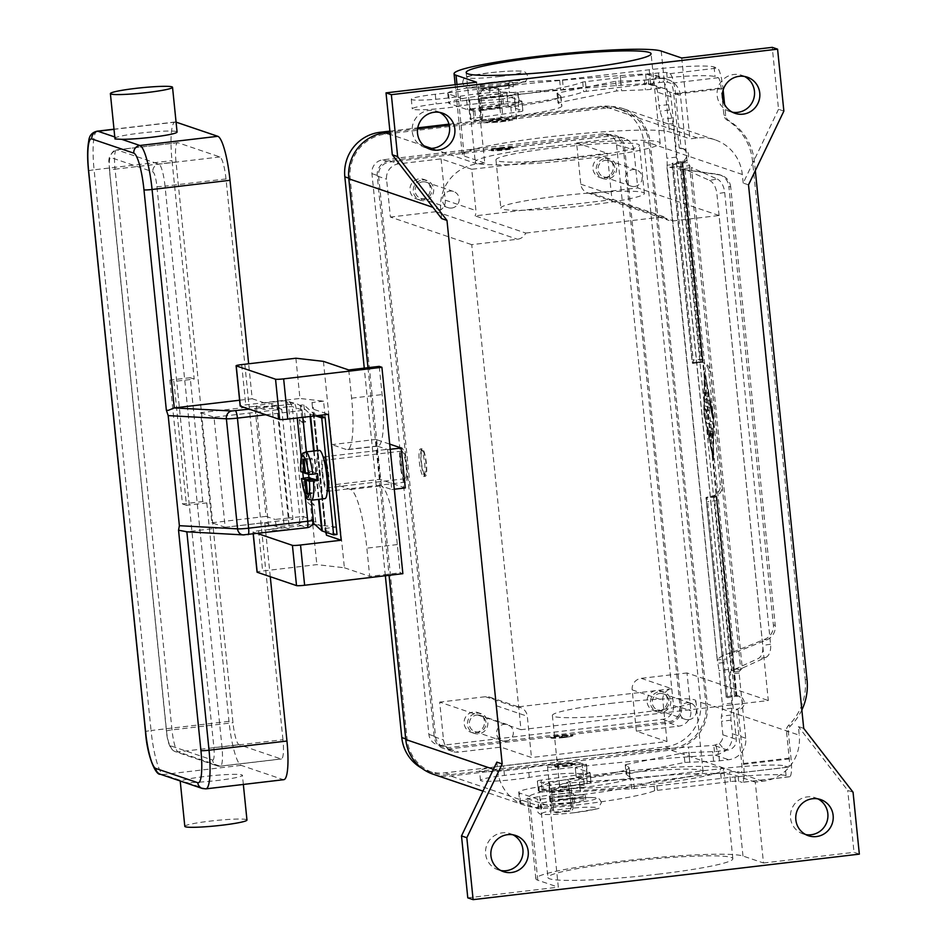 <?xml version="1.0" encoding="UTF-8"?>
<svg xmlns="http://www.w3.org/2000/svg" width="947" height="947" viewBox="0 0 947 947"><rect width="100%" height="100%" fill="white"/><g stroke="black" fill="none" stroke-linecap="round" stroke-linejoin="round"><path stroke-width="0.71" stroke-dasharray="4.74 3.55" d="M322.134 472.967A17.354 3.184 83.3 0 1 323.436 456.868A17.354 3.184 83.3 0 1 328.798 475.228A17.354 3.184 83.3 0 1 327.496 491.339A17.354 3.184 83.3 0 1 322.134 472.967M406.713 466.042A17.354 3.184 -96.7 0 0 401.35 447.682A17.354 3.184 -96.7 0 0 400.048 463.781A17.354 3.184 -96.7 0 0 405.423 482.153A17.354 3.184 -96.7 0 0 406.713 466.042M400.723 464.006A13.885 2.557 -96.7 0 0 405.008 478.709A13.885 2.557 -96.7 0 0 406.05 465.817A13.885 2.557 -96.7 0 0 401.765 451.127A13.885 2.557 -96.7 0 0 400.723 464.006M328.124 475.003A13.885 2.557 83.3 0 1 327.082 487.883A13.885 2.557 83.3 0 1 322.797 473.192A13.885 2.557 83.3 0 1 323.838 460.313A13.885 2.557 83.3 0 1 328.124 475.003M276.796 405.233A13.885 1.196 174.2 0 1 256.377 406.251A13.885 1.196 174.2 0 1 263.574 404.464A13.885 1.196 174.2 0 1 271.706 403.505L276.796 405.233L289.38 529.077L284.289 527.349A13.885 1.196 -5.8 0 0 276.157 528.308A13.885 1.196 -5.8 0 0 268.96 530.095A13.885 1.196 -5.8 0 0 289.38 529.077M265.823 414.762L296.541 411.14A6.937 1.278 -96.7 0 0 295.665 406.145A6.937 1.278 -96.7 0 0 294.517 403.813A6.937 6.795 -71.3 0 1 301.986 409.897L292.256 406.594L288.622 406.713L287.379 402.108L285.367 400.711L289.948 402.013L292.256 406.594L303.431 516.671L313.173 519.974A6.937 6.795 -71.3 0 1 307.088 527.657L297.95 524.555L299.548 521.915L299.797 516.802L303.431 516.671L302.117 521.833L297.95 524.555L277.128 526.781L275.979 524.449L275.092 519.441L288.965 517.962L292.954 519.311L281.768 409.234L214.01 417.213L225.197 527.301L211.868 522.78L200.681 412.691L254.897 406.299L266.071 516.387L275.092 519.441M185.896 531.764L244.302 534.842L307.088 527.657M281.768 409.234L277.791 407.873L263.905 409.364L264.438 402.925L285.592 400.664L297.441 404.12A6.937 6.937 0 0 1 302.117 409.992A6.937 0.592 -5.8 0 0 301.986 409.897L313.173 519.974M264.438 402.925L285.367 400.711L294.517 403.813L249.262 409.14M114.989 138.972L116.15 137.433A31.239 2.675 174.2 0 1 140.002 133.136A31.239 2.675 174.2 0 1 177.077 132.012M184.807 826.34A31.239 2.675 174.2 0 1 209.891 821.144A31.239 2.675 174.2 0 1 246.966 820.031M182.724 781.831L186.985 782.589A31.239 2.675 -5.8 0 0 217.337 780.494A31.239 2.675 -5.8 0 0 242.42 775.309A31.239 2.675 -5.8 0 0 205.345 776.433A31.239 2.675 -5.8 0 0 181.493 780.73L180.202 780.979M186.464 505.307L182.463 503.958L169.88 380.114L173.881 381.463L186.464 505.307L206.789 502.916L202.788 501.555L182.463 503.958M202.788 501.555L190.217 377.711L169.88 380.114M190.217 377.711L194.206 379.072L173.881 381.463M206.789 502.916L228.985 721.354A41.644 7.659 -96.7 0 0 241.165 765.354L283.153 779.594A41.644 7.659 -96.7 0 0 283.84 779.677M176.071 122.139L175.822 122.056A41.644 7.659 -96.7 0 0 175.148 121.985A41.644 7.659 -96.7 0 0 172.023 160.623L194.206 379.072M282.964 739.678L226.002 178.947A20.822 3.824 -96.7 0 0 219.905 156.953L177.918 142.701A20.822 3.824 -96.7 0 0 177.586 142.666A20.822 3.824 -96.7 0 0 176.024 161.984L232.974 722.715A20.822 3.824 -96.7 0 0 239.07 744.709L281.058 758.961A20.822 3.824 -96.7 0 0 281.401 758.997A20.822 3.824 -96.7 0 0 282.964 739.678L221.977 746.863A6.937 0.592 174.2 0 1 216.792 747.29A6.937 0.592 174.2 0 1 213.868 747.207L156.918 186.476A13.885 2.557 -96.7 0 0 152.846 171.809L110.858 157.569A13.885 2.557 -96.7 0 0 109.592 170.424A6.937 0.592 174.2 0 1 109.461 170.33A6.937 0.592 174.2 0 1 110.633 169.868A6.937 0.592 174.2 0 1 115.037 169.17A20.822 3.824 83.3 0 1 116.599 149.851A20.822 3.824 83.3 0 1 116.943 149.886A6.937 6.795 108.7 0 0 110.858 157.569M239.591 400.226L252.198 398.746L248.647 363.79M270.274 576.699L264.769 522.59L187.198 531.729M211.868 522.78L266.071 516.387M225.197 527.301L292.954 519.311M200.681 412.691L214.01 417.213M263.905 409.364L254.897 406.299M288.965 517.962L277.791 407.873L288.622 406.713L299.797 516.802L288.965 517.962M277.128 526.781L264.769 522.59M252.198 398.746L264.544 402.937M271.706 403.505L284.289 527.349M421.379 461.734A12.145 2.237 -96.7 0 0 425.523 474.317A12.145 2.237 -96.7 0 0 426.043 463.308A12.145 2.237 -96.7 0 0 422.729 450.618A12.145 2.237 -96.7 0 0 421.379 461.734M419.355 461.816A13.885 2.557 -96.7 0 0 423.64 476.507A13.885 2.557 -96.7 0 0 424.09 476.211A13.885 2.557 -96.7 0 0 424.682 463.628A13.885 2.557 -96.7 0 0 420.894 449.127A13.885 2.557 -96.7 0 0 420.397 448.937A13.885 2.557 -96.7 0 0 419.355 461.816M319.234 450.37A24.291 4.463 -96.7 0 0 317.411 472.92A24.291 4.463 -96.7 0 0 324.916 498.631M308.639 474.364A24.291 4.463 83.3 0 1 308.604 473.95A24.291 4.463 83.3 0 1 308.296 470.529L300.838 471.713M426.375 463.426A13.885 2.557 -96.7 0 0 422.09 448.736A13.885 2.557 -96.7 0 0 421.048 461.615A13.885 2.557 -96.7 0 0 425.333 476.305A13.885 2.557 -96.7 0 0 426.375 463.426M390.235 449.316L387.702 449.624L377.036 446.001A55.53 10.204 -96.7 0 0 377.936 446.108A55.53 10.204 -96.7 0 0 382.931 432.436A55.53 10.204 -96.7 0 0 382.103 394.579L379.238 366.371M348.745 369.969L351.609 398.178A55.53 10.204 83.3 0 1 352.438 436.034A55.53 10.204 83.3 0 1 347.454 449.707A55.53 10.204 83.3 0 1 346.543 449.6L331.876 444.617L344.388 567.774L316.843 564.625L262.639 571.017A6.937 0.592 -5.8 0 0 257.063 572.166M405.304 487.93L379.972 479.336L335.936 484.521L350.591 489.504A55.53 10.204 83.3 0 1 359.777 508.184A55.53 10.204 83.3 0 1 366.844 548.159L369.709 576.368L400.202 572.781L402.866 573.681M387.702 449.624L391.75 489.528L381.085 485.906A55.53 10.204 83.3 0 1 390.259 504.585A55.53 10.204 83.3 0 1 397.338 544.572L400.202 572.781M558.754 196.053A72.114 6.179 174.2 0 1 644.351 193.46A72.114 6.179 174.2 0 1 586.442 205.452A72.114 6.179 174.2 0 1 500.845 208.044A72.114 6.179 174.2 0 1 558.754 196.053M553.853 147.886A72.114 6.179 174.2 0 1 639.45 145.305A72.114 6.179 174.2 0 1 581.553 157.285A72.114 6.179 174.2 0 1 495.956 159.877A72.114 6.179 174.2 0 1 553.853 147.886M549.864 146.536A92.936 7.967 174.2 0 1 660.166 143.198A92.936 7.967 174.2 0 1 585.554 158.646A92.936 7.967 174.2 0 1 475.24 161.984A92.936 7.967 174.2 0 1 549.864 146.536M617.456 773.983A72.114 6.179 174.2 0 1 703.053 771.391A72.114 6.179 174.2 0 1 645.156 783.382A72.114 6.179 174.2 0 1 559.559 785.963A72.114 6.179 174.2 0 1 617.456 773.983M610.294 703.455A72.114 6.179 174.2 0 1 695.891 700.875A72.114 6.179 174.2 0 1 637.994 712.854A72.114 6.179 174.2 0 1 552.385 715.447A72.114 6.179 174.2 0 1 610.294 703.455M658.236 874.176A92.936 7.967 -5.8 0 0 732.848 858.728A92.936 7.967 -5.8 0 0 622.534 862.066A92.936 7.967 -5.8 0 0 547.922 877.514A92.936 7.967 -5.8 0 0 658.236 874.176M613.455 772.622A92.936 7.967 174.2 0 1 723.768 769.284A92.936 7.967 174.2 0 1 649.145 784.732A92.936 7.967 174.2 0 1 538.843 788.07A92.936 7.967 174.2 0 1 613.455 772.622M659.55 691.641A10.417 10.192 -71.3 0 1 670.748 703.029A10.417 10.192 -71.3 0 1 657.254 711.824A10.417 10.192 -71.3 0 1 659.55 691.641M658.319 711.15A10.417 10.192 108.7 0 0 660.615 690.967A10.417 10.192 108.7 0 0 647.121 699.762A10.417 10.192 108.7 0 0 658.319 711.15M688.777 719.696A8.535 8.357 108.7 0 0 690.671 703.148A8.535 8.357 108.7 0 0 679.603 710.357A8.535 8.357 108.7 0 0 688.777 719.696M659.739 693.5A8.535 8.357 -71.3 0 1 668.925 702.84A8.535 8.357 -71.3 0 1 657.857 710.049A8.535 8.357 -71.3 0 1 659.739 693.5M422.433 179.989A10.417 10.192 -71.3 0 1 433.631 191.377A10.417 10.192 -71.3 0 1 420.137 200.172A10.417 10.192 -71.3 0 1 422.433 179.989M421.202 199.509A10.417 10.192 108.7 0 0 423.498 179.326A10.417 10.192 108.7 0 0 410.004 188.122A10.417 10.192 108.7 0 0 421.202 199.509M451.672 208.044A8.535 8.357 108.7 0 0 453.554 191.495A8.535 8.357 108.7 0 0 442.486 198.716A8.535 8.357 108.7 0 0 451.672 208.044M422.622 181.848A8.535 8.357 -71.3 0 1 431.808 191.187A8.535 8.357 -71.3 0 1 420.74 198.397A8.535 8.357 -71.3 0 1 422.622 181.848M605.393 158.433A10.417 10.192 -71.3 0 1 616.592 169.821A10.417 10.192 -71.3 0 1 603.097 178.616A10.417 10.192 -71.3 0 1 605.393 158.433M604.15 177.941A10.417 10.192 108.7 0 0 606.447 157.758A10.417 10.192 108.7 0 0 592.952 166.554A10.417 10.192 108.7 0 0 604.15 177.941M634.62 186.488A8.535 8.357 108.7 0 0 636.502 169.939A8.535 8.357 108.7 0 0 625.434 177.148A8.535 8.357 108.7 0 0 634.62 186.488M605.583 160.292A8.535 8.357 -71.3 0 1 614.757 169.631A8.535 8.357 -71.3 0 1 603.689 176.84A8.535 8.357 -71.3 0 1 605.583 160.292M476.601 713.198A10.417 10.192 -71.3 0 1 487.8 724.585A10.417 10.192 -71.3 0 1 474.305 733.38A10.417 10.192 -71.3 0 1 476.601 713.198M475.358 732.718A10.417 10.192 108.7 0 0 477.667 712.535A10.417 10.192 108.7 0 0 464.16 721.33A10.417 10.192 108.7 0 0 475.358 732.718M505.828 741.252A8.535 8.357 108.7 0 0 507.71 724.704A8.535 8.357 108.7 0 0 496.654 731.924A8.535 8.357 108.7 0 0 505.828 741.252M476.791 715.056A8.535 8.357 -71.3 0 1 485.977 724.396A8.535 8.357 -71.3 0 1 474.909 731.605A8.535 8.357 -71.3 0 1 476.791 715.056M497.376 120.423A10.417 0.888 174.2 0 1 509.735 120.044A10.417 0.888 174.2 0 1 501.377 121.784A10.417 0.888 174.2 0 1 489.019 122.151A10.417 0.888 174.2 0 1 497.376 120.423M497.317 119.807A10.417 0.888 174.2 0 1 509.664 119.429A10.417 0.888 174.2 0 1 501.306 121.157A10.417 0.888 174.2 0 1 488.948 121.536A10.417 0.888 174.2 0 1 497.317 119.807M500.182 148.016A10.417 0.888 174.2 0 1 512.54 147.637A10.417 0.888 174.2 0 1 504.171 149.366A10.417 0.888 174.2 0 1 491.813 149.744A10.417 0.888 174.2 0 1 500.182 148.016M504.171 149.295A10.417 0.888 -5.8 0 0 512.528 147.566A10.417 0.888 -5.8 0 0 500.17 147.945A10.417 0.888 -5.8 0 0 491.813 149.673A10.417 0.888 -5.8 0 0 504.171 149.295M492.724 87.29A17.354 1.492 174.2 0 1 513.321 86.662A17.354 1.492 174.2 0 1 499.389 89.551A17.354 1.492 174.2 0 1 479.111 90.415A17.354 1.492 174.2 0 1 478.791 90.178A17.354 1.492 174.2 0 1 492.724 87.29M492.298 83.158A17.354 1.492 174.2 0 1 512.895 82.543A17.354 1.492 174.2 0 1 498.962 85.419A17.354 1.492 174.2 0 1 478.377 86.047A17.354 1.492 174.2 0 1 492.298 83.158M495.979 119.346A17.354 1.492 174.2 0 1 516.577 118.73A17.354 1.492 174.2 0 1 502.644 121.607A17.354 1.492 174.2 0 1 482.047 122.234A17.354 1.492 174.2 0 1 495.979 119.346M500.359 99.186A17.354 1.492 -5.8 0 0 514.292 96.298A17.354 1.492 -5.8 0 0 493.695 96.925A17.354 1.492 -5.8 0 0 479.774 99.802A17.354 1.492 -5.8 0 0 480.093 100.051A17.354 1.492 -5.8 0 0 500.359 99.186M502.384 149.425L501.555 149.448L502.384 149.425M500.111 148.655A11.104 0.947 174.2 0 1 513.298 148.253A11.104 0.947 174.2 0 1 504.384 150.1A11.104 0.947 174.2 0 1 491.197 150.502A11.104 0.947 174.2 0 1 500.111 148.655M500.04 147.969A11.104 0.947 174.2 0 1 513.227 147.566A11.104 0.947 174.2 0 1 504.313 149.413A11.104 0.947 174.2 0 1 491.126 149.815A11.104 0.947 174.2 0 1 500.04 147.969M562.719 763.708A10.417 0.888 -5.8 0 0 554.362 765.448A10.417 0.888 -5.8 0 0 566.72 765.069A10.417 0.888 -5.8 0 0 575.078 763.341A10.417 0.888 -5.8 0 0 562.719 763.708M566.78 765.685A10.417 0.888 174.2 0 1 554.421 766.064A10.417 0.888 174.2 0 1 562.778 764.336A10.417 0.888 174.2 0 1 575.137 763.957A10.417 0.888 174.2 0 1 566.78 765.685M563.915 737.476A10.417 0.888 174.2 0 1 551.556 737.855A10.417 0.888 174.2 0 1 559.914 736.127A10.417 0.888 174.2 0 1 572.272 735.748A10.417 0.888 174.2 0 1 563.915 737.476M563.927 737.547A10.417 0.888 174.2 0 1 551.568 737.926A10.417 0.888 174.2 0 1 559.926 736.198A10.417 0.888 174.2 0 1 572.284 735.819A10.417 0.888 174.2 0 1 563.927 737.547M571.372 798.203A17.354 1.492 174.2 0 1 551.095 799.067A17.354 1.492 174.2 0 1 550.775 798.83A17.354 1.492 174.2 0 1 564.708 795.942A17.354 1.492 174.2 0 1 585.305 795.314A17.354 1.492 174.2 0 1 571.372 798.203M571.787 802.334A17.354 1.492 174.2 0 1 551.19 802.949A17.354 1.492 174.2 0 1 565.122 800.073A17.354 1.492 174.2 0 1 585.72 799.446A17.354 1.492 174.2 0 1 571.787 802.334M568.117 766.147A17.354 1.492 174.2 0 1 547.52 766.762A17.354 1.492 174.2 0 1 561.453 763.874A17.354 1.492 174.2 0 1 582.038 763.258A17.354 1.492 174.2 0 1 568.117 766.147M563.725 786.306A17.354 1.492 -5.8 0 0 549.793 789.194A17.354 1.492 -5.8 0 0 550.124 789.431A17.354 1.492 -5.8 0 0 570.39 788.567A17.354 1.492 -5.8 0 0 584.323 785.69A17.354 1.492 -5.8 0 0 563.725 786.306M561.713 736.068L562.53 736.044L561.713 736.068M563.974 736.837A11.104 0.947 174.2 0 1 550.799 737.24A11.104 0.947 174.2 0 1 559.713 735.393A11.104 0.947 174.2 0 1 572.888 734.99A11.104 0.947 174.2 0 1 563.974 736.837M564.045 737.524A11.104 0.947 174.2 0 1 550.87 737.926A11.104 0.947 174.2 0 1 559.784 736.079A11.104 0.947 174.2 0 1 572.959 735.677A11.104 0.947 174.2 0 1 564.045 737.524M512.978 834.804A19.082 18.691 108.7 0 0 485.645 849.814A19.082 18.691 108.7 0 0 500.856 870.542M817.9 798.866A19.082 18.691 108.7 0 0 790.556 813.887A19.082 18.691 108.7 0 0 805.767 834.603M744.52 76.458A19.082 18.691 108.7 0 0 717.175 91.468A19.082 18.691 108.7 0 0 732.386 112.196M439.597 112.397A19.082 18.691 108.7 0 0 412.265 127.407A19.082 18.691 108.7 0 0 427.476 148.134M573.255 793.408A12.145 1.042 -5.8 0 0 560.174 793.894A12.145 1.042 -5.8 0 0 549.307 796.036A12.145 1.042 -5.8 0 0 549.532 796.202A12.145 1.042 -5.8 0 0 562.613 795.729A12.145 1.042 -5.8 0 0 573.48 793.586A12.145 1.042 -5.8 0 0 573.255 793.408M550.515 805.838A12.145 1.042 174.2 0 1 550.29 805.672A12.145 1.042 174.2 0 1 561.145 803.529A12.145 1.042 174.2 0 1 574.225 803.044A12.145 1.042 174.2 0 1 574.45 803.21A12.145 1.042 174.2 0 1 563.595 805.364A12.145 1.042 174.2 0 1 550.515 805.838M479.513 106.822A12.145 1.042 -5.8 0 0 492.594 106.336A12.145 1.042 -5.8 0 0 503.449 104.194A12.145 1.042 -5.8 0 0 503.224 104.028A12.145 1.042 -5.8 0 0 490.144 104.501A12.145 1.042 -5.8 0 0 479.277 106.656A12.145 1.042 -5.8 0 0 479.513 106.822M502.241 94.392A12.145 1.042 174.2 0 1 502.478 94.558A12.145 1.042 174.2 0 1 491.611 96.712A12.145 1.042 174.2 0 1 478.531 97.186A12.145 1.042 174.2 0 1 478.306 97.02A12.145 1.042 174.2 0 1 489.161 94.878A12.145 1.042 174.2 0 1 502.241 94.392M337.002 534.475L325.673 530.64A32.967 2.829 174.2 0 1 325.176 530.379L315.742 521.773L314.002 504.573L310.557 504.94L312.309 522.14L313.031 522.803M315.742 521.773L312.309 522.14M315.564 415.828L310.403 414.076A36.436 3.125 174.2 0 1 309.858 413.792L300.424 405.174L303.869 404.807L313.291 413.413A32.967 2.829 -5.8 0 0 313.788 413.673L318.95 415.425M300.424 405.174L302.176 422.374L305.609 422.007L303.869 404.807M302.176 422.374L299.216 419.675L302.661 419.308L305.609 422.007M314.002 504.573L311.042 501.874L307.609 502.241L310.557 504.94M302.661 419.308L311.042 501.874M326.23 532.38L313.741 409.341L328.396 414.312M807.057 679.982L805.199 679.342L752.557 161.144A55.53 54.37 108.7 0 0 727.047 120.068A6.937 6.795 -71.3 0 1 723.863 114.93L721.129 87.976A9.719 1.787 83.3 0 0 718.288 77.713L715.056 76.624A55.53 4.759 -5.8 0 0 650.187 79.394L560.624 89.835A138.818 11.897 -5.8 0 0 509.439 92.759A48.593 4.167 -5.8 0 0 448.689 102.963A48.593 4.167 -5.8 0 0 449.6 103.637L467.593 109.745L470.552 109.686A104.111 8.925 -5.8 0 0 583.672 91.67L659.526 82.555A6.937 0.592 174.2 0 1 667.635 82.211L670.855 83.3A9.719 1.787 -96.7 0 1 673.696 93.575L679.224 148.04A6.937 6.795 -71.3 0 1 686.693 155.628A6.937 6.795 -71.3 0 1 680.621 161.795L680.372 161.83A10.417 0.888 174.2 0 0 672.015 163.559A10.417 0.888 174.2 0 0 672.204 163.701L673.317 164.08L693.24 360.168A3.468 0.639 83.3 0 1 692.979 363.388A3.468 0.639 83.3 0 1 692.92 363.376L692.47 363.222A10.417 0.888 -5.8 0 1 692.281 363.08L672.015 163.559M723.141 90.095L722.999 88.616A19.437 3.575 -96.7 0 0 717.305 68.077L714.085 66.988A55.53 4.759 -5.8 0 0 649.216 69.758L559.653 80.211A138.818 11.897 -5.8 0 0 508.456 83.123A48.593 4.167 -5.8 0 0 447.718 93.327A48.593 4.167 -5.8 0 0 448.618 94.013L466.622 100.122L469.57 100.062A104.111 8.925 -5.8 0 0 582.689 82.034L658.544 72.931A6.937 0.592 174.2 0 1 666.652 72.576L669.872 73.677A19.437 3.575 83.3 0 1 675.566 94.203L681.094 148.667L679.224 148.04M681.094 148.667A6.937 6.795 -71.3 0 1 688.564 156.255A6.937 6.795 -71.3 0 1 682.491 162.434L673.317 164.08M710.581 371.473L722.159 485.456L720.3 484.828L708.711 370.845A10.417 10.192 -71.3 0 0 701.893 362.18L703.763 362.819A10.417 10.192 -71.3 0 1 710.581 371.473L708.711 370.845M755.327 170.649L754.428 161.783A55.53 54.37 108.7 0 0 728.918 120.695A6.937 6.795 -71.3 0 1 725.733 115.558L724.597 104.43M682.811 162.967L702.721 359.043A3.468 0.639 83.3 0 1 702.461 362.275L700.685 361.849A10.417 10.192 -71.3 0 1 701.893 362.18M805.199 679.342A55.53 54.37 -71.3 0 1 788.543 725.402A6.937 6.795 108.7 0 0 786.46 731.155L789.194 758.109A9.719 1.787 83.3 0 1 788.472 767.117A9.719 1.787 83.3 0 1 788.306 767.106L785.087 766.005A55.53 4.759 -5.8 0 0 720.217 768.775L630.655 779.227A138.818 11.897 -5.8 0 0 579.457 782.139A48.593 4.167 -5.8 0 0 518.719 792.355A48.593 4.167 -5.8 0 0 519.631 793.03L537.624 799.138L540.583 799.079A104.111 8.925 -5.8 0 0 653.69 781.062L729.545 771.947A6.937 0.592 174.2 0 1 737.654 771.604L740.874 772.693A9.719 1.787 -96.7 0 0 741.039 772.716A9.719 1.787 -96.7 0 0 741.761 763.696L736.233 709.22A6.937 6.795 108.7 0 0 737.76 695.773A6.937 6.795 108.7 0 0 734.836 695.465L734.576 695.5A10.417 0.888 -5.8 0 0 726.219 697.229A10.417 0.888 -5.8 0 0 726.42 697.371L727.533 697.75L707.61 501.673A3.468 0.639 -96.7 0 0 706.592 498.004L706.142 497.85A10.417 0.888 174.2 0 1 705.953 497.708A10.417 0.888 174.2 0 1 708.593 496.832L714.263 495.47A10.417 10.192 108.7 0 0 720.3 484.828M680.372 161.83L700.685 361.849L694.92 362.204L702.556 362.488A10.417 10.192 -71.3 0 1 703.763 362.819M692.979 363.388L702.461 362.275A3.468 0.639 83.3 0 1 702.414 362.263L692.92 363.376M694.92 362.204A10.417 0.888 -5.8 0 0 692.281 363.08M681.674 162.576L701.952 362.097L681.698 162.588M734.576 695.5L714.263 495.47L716.121 496.098A10.417 10.192 108.7 0 0 722.159 485.456M518.719 792.355L519.702 801.979A48.593 4.167 -5.8 0 1 580.44 791.775A138.818 11.897 -5.8 0 1 631.625 788.863L721.2 778.41A55.53 4.759 -5.8 0 1 786.069 775.64L789.289 776.729A19.437 3.575 -96.7 0 0 789.609 776.777L742.176 782.364A19.437 3.575 83.3 0 0 743.632 764.324L738.104 709.859A6.937 6.795 108.7 0 0 739.631 696.4A6.937 6.795 108.7 0 0 736.695 696.104L727.533 697.75M801.849 709.99A55.53 54.37 -71.3 0 1 790.402 726.029A6.937 6.795 108.7 0 0 788.33 731.794L791.065 758.736A19.437 3.575 -96.7 0 1 789.609 776.777M738.104 709.859L736.233 709.22M519.702 801.979A48.593 4.167 -5.8 0 0 520.601 802.665L538.594 808.762L541.554 808.702A104.111 8.925 -5.8 0 0 654.673 790.686L730.528 781.583A6.937 0.592 174.2 0 1 738.636 781.228L741.856 782.329A19.437 3.575 83.3 0 0 742.176 782.364M737.015 696.637L717.104 500.549A3.468 0.639 -96.7 0 0 716.086 496.879L735.89 696.246M736.446 696.128L716.121 496.098L735.902 696.258M783.867 111.083L778.541 109.272L772.243 47.35M748.509 184.866L743.182 183.067L778.541 109.272M803.719 728.397L798.392 726.586L799.256 735.192L707.291 703.988L650.329 143.257A41.644 40.78 108.7 0 0 623.055 108.609A41.644 40.78 108.7 0 0 605.488 106.762L449.198 125.182M743.182 183.067L742.306 174.461A41.644 40.78 108.7 0 0 715.032 139.813A41.644 40.78 108.7 0 0 697.454 137.978L689.937 138.866L681.722 58.016M853.058 792.213L847.731 790.402L798.392 726.586M859.343 854.135L854.016 852.324L847.731 790.402M476.542 82.2L484.757 163.038L477.241 163.926A41.644 40.78 108.7 0 0 440.781 209.997L441.645 218.603M367.992 367.696L389.075 575.303M496.855 762.134L497.731 770.728A41.644 40.78 108.7 0 0 525.005 805.376A41.644 40.78 108.7 0 0 542.584 807.223L550.1 806.335L558.316 887.173L537.801 880.213A105.093 9.008 174.2 0 1 535.836 878.745A105.093 9.008 174.2 0 1 629.802 860.184A105.093 9.008 174.2 0 1 742.981 856.029L763.483 862.989L755.28 782.151L762.797 781.263A41.644 40.78 108.7 0 0 799.256 735.192M379.972 479.336L375.923 439.432L389.714 444.107M417.627 128.91L390.01 132.166M433.039 774.173A41.644 40.78 108.7 0 0 450.606 776.007L670.831 750.06A41.644 40.78 108.7 0 0 707.291 703.988M605.618 108.147L385.405 134.095A40.259 39.419 108.7 0 0 350.165 178.628L407.115 739.358A40.259 39.419 108.7 0 0 433.477 772.859A40.259 39.419 108.7 0 0 450.464 774.634L670.689 748.686A40.259 39.419 108.7 0 0 705.929 704.142L648.979 143.411A40.259 39.419 108.7 0 0 622.617 109.923A40.259 39.419 108.7 0 0 605.618 108.147L600.291 106.336A40.259 39.419 -71.3 0 1 617.278 108.112A40.259 39.419 -71.3 0 1 643.64 141.612L700.602 702.331A40.259 39.419 -71.3 0 1 665.35 746.875L445.137 772.823A40.259 39.419 -71.3 0 1 428.151 771.047A40.259 39.419 -71.3 0 1 421.841 768.254M484.757 163.038L464.243 156.077A105.093 9.008 174.2 0 1 462.278 154.61A105.093 9.008 174.2 0 1 556.244 136.048A105.093 9.008 174.2 0 1 669.422 131.905L689.937 138.866M525.739 233.057L663.977 216.768A10.417 10.192 108.7 0 0 673.305 220.888L719.045 215.502L768.313 700.543L520.992 729.699L471.724 244.646L517.464 239.26A10.417 10.192 108.7 0 0 525.739 233.057L475.086 215.869L613.325 199.58A10.417 10.192 -71.3 0 1 611.442 194.585L607.252 153.296L471.736 169.276L475.927 210.554A10.417 10.192 -71.3 0 1 475.086 215.869M471.736 169.276L441.077 158.871L398.723 163.855A13.885 13.589 108.7 0 0 386.565 179.22L390.413 217.052L471.724 244.646M377.237 176.047A13.885 13.589 -71.3 0 1 389.395 160.694L609.608 134.734A13.885 13.589 -71.3 0 1 624.558 146.903L681.52 707.634A13.885 13.589 -71.3 0 1 669.363 722.987L449.15 748.947A13.885 13.589 -71.3 0 1 434.2 736.778L377.237 176.047L386.565 179.22M520.992 729.699L439.68 702.106L443.527 739.95A13.885 13.589 108.7 0 0 458.478 752.107L500.833 747.112L531.48 757.517L667.008 741.548L636.348 731.143L678.691 726.16A13.885 13.589 108.7 0 0 690.848 710.795L687.001 672.962L768.313 700.543M389.904 131.124L417.805 127.845M448.961 124.175L600.291 106.336M385.346 575.74L364.264 368.134M603.085 133.858L382.872 159.806A12.489 12.24 108.7 0 0 371.934 173.632L428.884 734.363A12.489 12.24 108.7 0 0 442.344 745.301L662.557 719.353A12.489 12.24 108.7 0 0 673.495 705.527L616.544 144.796A12.489 12.24 108.7 0 0 603.085 133.858L609.75 136.119A12.489 12.24 -71.3 0 1 623.209 147.057L680.159 707.788A12.489 12.24 -71.3 0 1 669.221 721.614L449.008 747.562A12.489 12.24 -71.3 0 1 435.549 736.624L378.599 175.893A12.489 12.24 -71.3 0 1 389.537 162.067L609.75 136.119M719.045 215.502L637.733 187.908L633.886 150.064A13.885 13.589 108.7 0 0 618.947 137.907L576.593 142.902L580.783 184.18A10.417 10.192 108.7 0 0 591.993 193.295L637.733 187.908M500.833 747.112L496.63 705.835A10.417 10.192 108.7 0 0 485.42 696.72L439.68 702.106M667.008 741.548L662.805 700.271A10.417 10.192 -71.3 0 1 671.92 688.753L516.079 707.113A10.417 10.192 -71.3 0 1 527.29 716.24L531.48 757.517M441.077 158.871L445.268 200.148A10.417 10.192 -71.3 0 1 436.153 211.666L390.413 217.052M636.348 731.143L632.158 689.866A10.417 10.192 -71.3 0 1 641.273 678.348L687.001 672.962M576.593 142.902L607.252 153.296M663.977 216.768L613.325 199.58M763.483 862.989L854.016 852.324M467.782 897.839L558.316 887.173M755.28 782.151L734.765 775.191A105.093 9.008 -5.8 0 0 621.587 779.345A105.093 9.008 -5.8 0 0 527.621 797.895A105.093 9.008 -5.8 0 0 529.586 799.375L550.1 806.335M295.878 358.226L299.962 398.474L245.758 404.854A6.937 0.592 -5.8 0 0 240.183 406.014M315.043 524.638L336.363 527.077L323.578 401.173L299.962 398.474M323.424 361.375L331.876 444.617L375.923 439.432M312.747 524.378L316.843 564.625M344.388 567.774L369.709 576.368M391.75 489.528L394.295 489.232M257.537 533.516L253.098 532.013A6.937 0.592 174.2 0 1 252.967 531.918A6.937 0.592 174.2 0 1 258.543 530.77L312.297 524.425M323.578 401.173L311.965 402.534L313.741 409.341M325.732 532.202L311.965 402.534M324.75 528.45L336.363 527.077M313.007 479.348L314.345 492.511L315.682 492.961L314.286 479.206M317.529 473.666L313.587 472.328L312.19 458.561L310.853 458.111L312.25 471.866L308.296 470.529M307.55 493.92L315.682 492.961M307.491 493.316L314.345 492.511M302.72 459.07L310.853 458.111M305.396 472.683L312.25 471.866M304.058 459.52L312.19 458.561M305.455 473.287L313.587 472.328M299.216 419.675L307.609 502.241M730.693 186.985A13.885 13.589 -71.3 0 0 719.306 174.875L684.941 169.726L676.596 165.903L726.811 659.041L717.246 659.881L717.684 663.267A10.417 1.918 83.3 0 1 718.962 670.594L722.372 704.237A6.937 1.278 83.3 0 1 722.431 709.339L721.472 716.181A6.937 1.278 -96.7 0 0 721.531 721.294L722.904 734.825A9.719 9.517 -71.3 0 1 719.306 743.49L713.825 745.372L688.457 747.112A242.941 20.822 -5.8 0 0 557.676 759.387L503.473 765.78A29.842 2.557 -5.8 0 0 490.084 767.686A29.842 2.557 -5.8 0 0 479.513 770.74A29.842 2.557 -5.8 0 0 496.784 771.308A29.842 2.557 -5.8 0 0 528.319 767.757A31.239 2.675 174.2 0 1 574.853 763.72L586.43 764.276L575.326 767.662L589.993 772.645A6.937 0.592 174.2 0 1 590.111 772.74A6.937 0.592 174.2 0 1 586.252 773.663L541.211 780.127A6.937 0.592 -5.8 0 0 537.34 781.05A6.937 0.592 -5.8 0 0 537.47 781.157L541.459 782.506L548.68 781.855A10.417 1.918 83.3 0 1 551.734 792.852L553.427 809.626A3.468 3.397 108.7 0 0 557.167 812.668L570.047 811.153A3.468 3.397 108.7 0 0 573.077 807.306L571.384 790.544A10.417 1.918 -96.7 0 0 568.33 779.547L578.984 778.197A62.466 5.351 -5.8 0 0 629.139 767.816A62.466 5.351 -5.8 0 0 628.784 767.33L625.221 764.809L626.026 764.501L683.888 752.806L712.653 751.634A6.937 0.592 -5.8 0 0 718.465 751.184L727.734 750.095A9.719 9.517 108.7 0 0 736.233 739.347L729.699 672.63L731.273 670.725L734.47 669.422L742.27 668.144L739.193 671.518L739.11 673.092L745.727 738.222A19.437 19.035 -71.3 0 1 728.705 759.731L719.448 760.82A6.937 0.592 174.2 0 1 713.624 761.27L684.87 762.43L627.009 774.125L626.192 774.433L629.767 776.954A62.466 5.351 174.2 0 1 630.122 777.451A62.466 5.351 174.2 0 1 579.966 787.833L569.123 789.111L571.219 806.678A3.468 3.397 -71.3 0 1 568.176 810.514L555.309 812.041A3.468 3.397 -71.3 0 1 551.568 808.998L549.662 791.491L542.43 792.13L538.452 790.781A6.937 0.592 174.2 0 1 538.322 790.686A6.937 0.592 174.2 0 1 542.181 789.751L587.235 783.299A6.937 0.592 -5.8 0 0 591.094 782.364A6.937 0.592 -5.8 0 0 590.964 782.269L576.309 777.298L587.412 773.912L575.835 773.356A31.239 2.675 -5.8 0 0 529.302 777.392A29.842 2.557 174.2 0 1 497.767 780.944A29.842 2.557 174.2 0 1 480.484 780.364A29.842 2.557 174.2 0 1 491.055 777.309A29.842 2.557 174.2 0 1 504.443 775.404L558.659 769.023A242.941 20.822 174.2 0 1 689.428 756.748L714.796 755.008L718.335 754.428L725.189 751.042A19.437 19.035 108.7 0 0 732.398 733.7L731.025 720.17A6.937 1.278 83.3 0 1 730.966 715.068L731.924 708.226A6.937 1.278 -96.7 0 0 731.865 703.112L728.444 669.47A10.417 1.918 -96.7 0 0 727.166 662.154L726.811 659.041L734.032 653.016L766.549 639.971A13.885 13.589 108.7 0 0 775.238 625.494L730.693 186.985L728.835 186.358A13.885 13.589 108.7 0 0 717.435 174.248L677.934 168.72L683.083 169.087L732.173 652.376C723.828 654.933 718.856 657.431 717.246 659.881L666.925 166.885L677.934 168.72M501.271 117.7A10.417 1.918 -96.7 0 1 501.105 117.677L511.759 116.339A62.466 5.351 -5.8 0 0 561.914 105.957A62.466 5.351 -5.8 0 0 561.559 105.46L557.984 102.939L558.801 102.631L616.663 90.936L645.416 89.776A6.937 0.592 -5.8 0 0 651.24 89.314L660.497 88.225A9.719 9.517 108.7 0 1 670.961 96.736L677.578 161.878L680.088 166.779L731.273 670.725L740.767 669.6L689.57 165.654L691.417 167.441L683.604 168.72L680.088 166.779L689.57 165.654L687.072 160.753L680.455 95.623A19.437 19.035 -71.3 0 0 659.526 78.589L650.258 79.69A6.937 0.592 174.2 0 1 644.445 80.14L615.68 81.3L557.819 92.995L556.99 93.279L560.577 95.825A62.466 5.351 174.2 0 1 560.932 96.322A62.466 5.351 174.2 0 1 510.776 106.703L499.945 107.982L498.489 90.628A3.468 3.397 108.7 0 0 494.748 87.586L481.869 89.101A3.468 3.397 108.7 0 0 478.839 92.948L480.484 110.361L473.251 111L469.262 109.651A6.937 0.592 174.2 0 1 469.132 109.556A6.937 0.592 174.2 0 1 473.003 108.621L518.045 102.169A6.937 0.592 -5.8 0 0 521.904 101.234A6.937 0.592 -5.8 0 0 521.773 101.14L507.118 96.168L518.222 92.782L506.645 92.226A31.239 2.675 -5.8 0 0 460.112 96.263A29.842 2.557 174.2 0 1 428.577 99.814A29.842 2.557 174.2 0 1 411.294 99.234A29.842 2.557 174.2 0 1 421.877 96.18A29.842 2.557 174.2 0 1 435.265 94.274L489.469 87.893A242.941 20.822 174.2 0 1 620.249 75.618L645.617 73.878L646.162 79.264L646.588 83.502L621.22 85.254A242.941 20.822 -5.8 0 0 490.451 97.517L436.236 103.91A29.842 2.557 -5.8 0 0 422.847 105.815A29.842 2.557 -5.8 0 0 412.276 108.869A29.842 2.557 -5.8 0 0 429.559 109.438A29.842 2.557 -5.8 0 0 461.094 105.886A31.239 2.675 174.2 0 1 507.628 101.862L519.205 102.418L508.089 105.804L522.756 110.775A6.937 0.592 174.2 0 1 522.886 110.87A6.937 0.592 174.2 0 1 519.027 111.805L473.974 118.257A6.937 0.592 -5.8 0 0 470.114 119.192A6.937 0.592 -5.8 0 0 470.245 119.286L474.222 120.636L481.455 119.997A10.417 1.918 83.3 0 0 481.621 120.009A10.417 1.918 83.3 0 0 482.402 110.349L480.697 93.575A3.468 3.397 -71.3 0 1 483.739 89.74L496.607 88.225A3.468 3.397 -71.3 0 1 500.347 91.267L502.052 108.029A10.417 1.918 -96.7 0 1 501.271 117.7L481.621 120.009M710.806 431.098L712.203 431.572L712.736 438.39L712.428 428.328L707.788 426.754L709.67 437.348L708.747 430.4L710.143 430.873L711.209 437.869L710.806 431.098L711.09 437.881L710.037 430.885L708.64 430.412L709.149 436.401L707.681 426.777L712.322 428.34L712.629 438.402L712.097 431.583L710.7 431.11M708.368 396.769L708.096 393.313L705.077 392.283L705.444 395.728L708.451 396.746L705.337 395.739L704.959 392.307L707.989 393.325L708.332 396.757M704.296 413.934L704.71 374.231L713.517 417.071L713.103 456.785L704.177 413.957L704.604 374.243L713.411 417.082L712.984 456.797L704.177 413.957M713.446 460.23L713.908 417.201L704.367 370.786L703.905 413.803L713.34 460.242L703.799 413.827L704.248 370.798L713.789 417.213L713.34 460.242M712.546 417.568L712.949 418.527L712.949 416.053L709.563 400.451L705.006 398.912L705.373 402.345L709.717 403.824L712.44 417.58L709.611 403.836L705.266 402.368L704.888 398.924L709.457 400.463L712.842 416.064L712.842 418.55L712.44 417.58M707.101 414.893L706.19 419.876L706.699 423.06L712.854 425.144L712.499 421.711L707.385 419.971L708.238 415.283L706.332 409.649L709.907 410.856L709.528 407.411L704.923 405.861L707.101 414.893L704.959 408.926L704.817 405.872L709.421 407.423L709.8 410.868L706.225 409.66L708.131 415.295L707.267 419.983L712.393 421.723L712.771 425.167L706.592 423.072L706.083 419.9L706.995 414.904M656.602 75.843A19.437 19.035 108.7 0 1 667.126 91.101L668.499 104.632A6.937 1.278 -96.7 0 0 669.505 110.065L671.979 118.067A6.937 1.278 83.3 0 1 672.986 123.501L676.407 157.131A10.417 1.918 83.3 0 1 676.572 164.091L667.09 165.204L667.233 167.477L676.785 166.636L676.572 164.091L727.166 662.154L723.034 662.64L717.684 663.267L667.09 165.204A10.417 1.918 -96.7 0 0 666.913 158.256L663.504 124.613A6.937 1.278 -96.7 0 0 662.486 119.18L660.023 111.178A6.937 1.278 83.3 0 1 659.005 105.744L657.632 92.214A9.719 9.517 -71.3 0 0 652.376 84.591L656.602 75.843L649.204 73.878L645.617 73.878L659.526 78.589M556.99 93.279L557.984 102.939L556.99 93.279M660.497 88.225L646.588 83.502L652.376 84.591M507.118 96.168L508.089 105.804M480.295 110.302L481.265 119.926M499.945 107.982L500.916 117.617M709.492 180.368A13.885 8.061 80.7 0 1 716.879 193.768L762.761 645.475A13.885 8.061 -99.3 0 1 758.074 658.662L734.47 669.422L683.604 168.72L709.492 180.368L717.305 179.09L691.417 167.441L742.27 668.144L765.886 657.384L758.074 658.662M765.886 657.384A13.885 8.061 80.7 0 0 770.574 644.197L724.692 192.49A13.885 8.061 -99.3 0 0 717.305 179.09M775.238 625.494L773.379 624.866L728.835 186.358M684.941 169.726L734.032 653.016L732.173 652.376L764.679 639.343A13.885 13.589 -71.3 0 0 773.379 624.866M727.734 750.095L713.825 745.372L714.251 749.61L714.796 755.008L728.705 759.731M576.309 777.298L575.326 767.662M549.473 791.432L548.502 781.796M569.123 789.111L568.153 779.476M88.533 170.969A6.937 0.592 174.2 0 1 89.693 170.507A6.937 0.592 174.2 0 1 94.096 169.809L151.058 730.539A6.937 0.592 -5.8 0 0 146.655 731.238A6.937 0.592 -5.8 0 0 145.483 731.7M177.918 142.701L116.943 149.886L158.93 164.139A20.822 3.824 83.3 0 1 165.027 186.133A6.937 0.592 174.2 0 1 159.842 186.559A6.937 0.592 174.2 0 1 156.918 186.476M226.002 178.947L165.027 186.133L221.977 746.863A20.822 3.824 83.3 0 1 220.414 766.182A20.822 3.824 83.3 0 1 220.083 766.147L178.095 751.894A20.822 3.824 83.3 0 1 171.999 729.9L115.037 169.17L176.024 161.984M109.592 170.424L166.554 731.155A13.885 2.557 -96.7 0 0 170.614 745.822L212.602 760.062A6.937 6.795 108.7 0 0 220.083 766.147L281.058 758.961M170.614 745.822A6.937 6.795 108.7 0 0 178.095 751.894L239.07 744.709M219.905 156.953L158.93 164.139A6.937 6.795 108.7 0 0 152.846 171.809M166.554 731.155A6.937 0.592 174.2 0 1 166.423 731.06A6.937 0.592 174.2 0 1 167.595 730.599A6.937 0.592 174.2 0 1 171.999 729.9L232.974 722.715M241.165 765.354L163.251 774.539L181.493 780.73M283.153 779.594L205.239 788.78A6.937 6.795 -71.3 0 1 202.303 788.472M186.985 782.589L205.239 788.78A41.644 7.659 -96.7 0 0 205.913 788.863M175.822 122.056L114.019 129.348M116.15 137.433L114.788 136.972M212.602 760.062A13.885 2.557 -96.7 0 0 213.868 747.207M228.985 721.354L151.058 730.539A41.644 7.659 -96.7 0 0 163.251 774.539A6.937 6.795 -71.3 0 1 160.315 774.232M97.221 131.171A41.644 7.659 -96.7 0 0 94.096 169.809L172.023 160.623M297.24 417.982L296.541 411.14A6.937 0.592 -5.8 0 0 302.117 409.992L302.862 417.319M304.981 494.251L303.348 478.093M302.768 472.375L301.217 457.188M499.992 76.47A27.759 2.379 174.2 0 1 467.558 77.855A27.759 2.379 174.2 0 1 489.327 72.848A27.759 2.379 174.2 0 1 521.761 71.463A27.759 2.379 174.2 0 1 499.992 76.47M563.122 799.386A27.759 2.379 174.2 0 1 595.556 798.001A27.759 2.379 174.2 0 1 573.787 803.009A27.759 2.379 174.2 0 1 541.353 804.394A27.759 2.379 174.2 0 1 563.122 799.386M304.259 477.975A24.291 4.463 -96.7 0 0 311.362 500.229M377.036 446.001L346.543 449.6M350.591 489.504L381.085 485.906M490.309 82.484A27.759 2.379 174.2 0 1 522.744 81.099A27.759 2.379 174.2 0 1 500.963 86.106A27.759 2.379 174.2 0 1 468.528 87.491A27.759 2.379 174.2 0 1 490.309 82.484M574.77 812.644A27.759 2.379 174.2 0 1 542.335 814.029A27.759 2.379 174.2 0 1 564.104 809.022A27.759 2.379 174.2 0 1 596.539 807.637A27.759 2.379 174.2 0 1 574.77 812.644M313.291 413.413L325.176 530.379M666.652 72.576L667.635 82.211M682.491 162.434L680.621 161.795M728.918 120.695L727.047 120.068M754.428 161.783L752.557 161.144M725.733 115.558L723.863 114.93M714.085 66.988L715.056 76.624M466.622 100.122L467.593 109.745M448.618 94.013L449.6 103.637M508.456 83.123L509.439 92.759M559.653 80.211L560.624 89.835M562.482 79.986L563.453 89.61M649.216 69.758L650.187 79.394M658.544 72.931L659.526 82.555M585.364 81.549L586.347 91.184M582.689 82.034L583.672 91.67M469.57 100.062L470.552 109.686M669.872 73.677L717.305 68.077M718.288 77.713L670.855 83.3M673.696 93.575L721.129 87.976M722.999 88.616L675.566 94.203M789.194 758.109L741.761 763.696M672.204 163.701L692.47 363.222M702.721 359.043L693.24 360.168M682.242 162.458L702.556 362.488M743.632 764.324L791.065 758.736M738.636 781.228L737.654 771.604M736.695 696.104L734.836 695.465M790.402 726.029L788.543 725.402M788.33 731.794L786.46 731.155M786.069 775.64L785.087 766.005M520.601 802.665L519.631 793.03M538.594 808.762L537.624 799.138M580.44 791.775L579.457 782.139M631.625 788.863L630.655 779.227M634.466 788.638L633.484 779.002M721.2 778.41L720.217 768.775M730.528 781.583L729.545 771.947M657.348 790.2L656.366 780.565M654.673 790.686L653.69 781.062M541.554 808.702L540.583 799.079M789.289 776.729L741.856 782.329M740.874 772.693L788.306 767.106M706.142 497.85L726.42 697.371M716.086 496.879L706.592 498.004M715.802 496.666L708.593 496.832M717.104 500.549L707.61 501.673M742.306 174.461L650.329 143.257M440.781 209.997L432.945 207.346M497.731 770.728L493.434 769.272M762.797 781.263L670.831 750.06M542.584 807.223L450.606 776.007M697.454 137.978L605.488 106.762M477.241 163.926L431.441 148.383M424.173 145.921L390.235 134.403M389.395 160.694L398.723 163.855M434.2 736.778L443.527 739.95M669.363 722.987L678.691 726.16M449.15 748.947L458.478 752.107M681.52 707.634L690.848 710.795M445.137 772.823L450.464 774.634M665.35 746.875L670.689 748.686M700.602 702.331L705.929 704.142M643.64 141.612L648.979 143.411M371.934 173.632L378.599 175.893M382.872 159.806L389.537 162.067M428.884 734.363L435.549 736.624M442.344 745.301L449.008 747.562M662.557 719.353L669.221 721.614M673.495 705.527L680.159 707.788M616.544 144.796L623.209 147.057M382.564 133.136L385.405 134.095M348.745 178.154L350.165 178.628M405.695 738.885L407.115 739.358M624.558 146.903L633.886 150.064M609.608 134.734L618.947 137.907M496.63 705.835L527.29 716.24M485.42 696.72L516.079 707.113M436.153 211.666L517.464 239.26M445.268 200.148L475.927 210.554M641.273 678.348L671.92 688.753M591.993 193.295L673.305 220.888M632.158 689.866L662.805 700.271M580.783 184.18L611.442 194.585M742.981 856.029L734.765 775.191M537.801 880.213L529.586 799.375M456.975 84.508L464.243 156.077M661.207 51.055L669.422 131.905M241.663 364.607L245.758 404.854M351.609 398.178L382.103 394.579M397.338 544.572L366.844 548.159M258.543 530.77L262.639 571.017M253.098 532.013L253.311 534.025M305.68 451.968A24.291 4.463 -96.7 0 0 303.561 471.085M310.403 414.076L310.64 416.408M314.155 450.973L319.056 499.318M309.858 413.792L310.119 416.467M313.635 451.032L318.547 499.377M313.788 413.673L325.673 530.64M504.443 775.404L503.473 765.78M460.112 96.263L461.094 105.886M745.727 738.222L732.398 733.7M667.126 91.101L680.455 95.623M500.182 107.402L480.531 109.722M480.472 110.361L500.123 108.041L480.484 110.361M501.105 117.677L481.455 119.997M482.402 110.349L502.052 108.029M676.407 157.131L666.913 158.256M648.529 83.561L649.204 73.878M670.961 96.736L657.632 92.214M668.499 104.632L659.005 105.744M669.505 110.065L660.023 111.178M671.979 118.067L662.486 119.18M672.986 123.501L663.504 124.613M687.486 162.505L677.993 163.618M687.072 160.753L677.578 161.878M650.258 79.69L651.24 89.314M435.265 94.274L436.236 103.91M506.645 92.226L507.628 101.862M517.713 92.676L518.696 102.312M517.938 92.936L518.909 102.56M521.773 101.14L522.756 110.775M518.045 102.169L519.027 111.805M473.003 108.621L473.974 118.257M469.262 109.651L470.245 119.286M473.251 111L474.222 120.636M474.873 110.941L475.844 120.565M510.776 106.703L511.759 116.339M560.577 95.825L561.559 105.46M557.819 92.995L558.801 102.631M615.68 81.3L616.663 90.936M620.557 80.779L621.528 90.415M644.445 80.14L645.416 89.776M620.249 75.618L621.22 85.254M489.469 87.893L490.451 97.517M719.306 174.875L717.435 174.248M498.489 90.628L500.347 91.267M494.748 87.586L496.607 88.225M481.869 89.101L483.739 89.74M478.839 92.948L480.697 93.575M724.692 192.49L716.879 193.768M739.193 671.518L729.699 672.63M722.904 734.825L736.233 739.347M766.549 639.971L764.679 639.343M715.731 745.135L718.335 754.428M719.306 743.49L725.189 751.042M689.428 756.748L688.457 747.112M569.313 789.171L549.662 791.491M549.864 792.225L569.514 789.905M548.68 781.855L568.33 779.547M571.384 790.544L551.734 792.852M529.302 777.392L528.319 767.757M575.835 773.356L574.853 763.72M586.903 773.806L585.921 764.182M587.116 774.066L586.146 764.43M590.964 782.269L589.993 772.645M587.235 783.299L586.252 773.663M542.181 789.751L541.211 780.127M538.452 790.781L537.47 781.157M542.43 792.13L541.459 782.506M544.052 792.071L543.081 782.435M579.966 787.833L578.984 778.197M629.767 776.954L628.784 767.33M625.198 764.774L626.18 774.409L625.221 764.809M627.009 774.125L626.026 764.501M684.87 762.43L683.888 752.806M689.736 761.909L688.765 752.285M713.624 761.27L712.653 751.634M719.448 760.82L718.465 751.184M558.659 769.023L557.676 759.387M571.219 806.678L573.077 807.306M568.176 810.514L570.047 811.153M555.309 812.041L557.167 812.668M551.568 808.998L553.427 809.626M731.025 720.17L721.531 721.294M730.966 715.068L721.472 716.181M731.924 708.226L722.431 709.339M731.865 703.112L722.372 704.237M728.444 669.47L718.962 670.594M739.11 673.092L729.628 674.217M770.574 644.197L762.761 645.475M323.436 456.868L401.35 447.682M405.008 478.709L327.082 487.883M401.765 451.127L323.838 460.313M405.423 482.153L327.496 491.339M256.377 406.251L268.96 530.095M281.401 758.997L220.414 766.182L217.147 765.839L175.159 751.587C170.413 749.764 167.501 742.91 166.423 731.06L109.461 170.33C110.645 166.341 104.206 156.196 116.599 149.851L177.586 142.666M243.343 784.447L242.42 775.309M175.148 121.985L113.995 129.194M306.378 451.885L308.817 475.903M308.971 477.418L311.279 500.229M462.692 82.768C463.734 75.417 465.593 76.837 489.244 72.836C502.786 71.285 513.215 70.705 520.519 71.096C524.046 70.67 526.414 72.374 527.597 76.174C526.556 83.537 524.697 82.117 501.046 86.106C487.504 87.669 477.075 88.249 469.771 87.858C466.244 88.272 463.888 86.579 462.692 82.768M601.404 802.725C599.996 798.735 597.616 797.043 594.278 797.634C588.111 797.196 577.706 797.776 563.039 799.386C529.456 805.341 542.051 801.434 536.487 809.318C537.896 813.295 540.275 815 543.614 814.396C549.781 814.834 560.186 814.254 574.841 812.644C608.424 806.69 595.841 810.596 601.404 802.725M425.523 474.317L424.09 476.211M420.397 448.937L422.09 448.736M377.936 446.108L347.454 449.707M644.351 193.46L639.45 145.305M660.166 143.198L651.086 53.754M703.053 771.391L695.891 700.875M732.848 858.728L723.768 769.284M663.942 692.103L660.615 690.967M690.671 703.148L663.338 693.879M426.837 180.451L423.498 179.326M453.554 191.495L426.233 182.226M609.785 158.895L606.447 157.758M636.502 169.939L609.181 160.67M480.993 713.659L477.667 712.535M507.71 724.704L480.389 715.435M509.735 120.044L509.664 119.429M513.321 86.662L512.895 82.543M516.577 118.73L514.292 96.298M501.555 149.448L502.182 148.691L502.928 149.306M513.298 148.253L513.227 147.566M554.362 765.448L554.421 766.064M550.775 798.83L551.19 802.949M547.52 766.762L549.793 789.194M562.53 736.044L561.914 736.802L561.157 736.186M550.799 737.24L550.87 737.926M510.386 833.691L515.713 835.503M815.296 797.753L820.635 799.564M741.915 75.346L747.254 77.157M437.005 111.284L442.332 113.095M549.307 796.036L550.29 805.672M503.449 104.194L502.478 94.558M682.16 148.348L684.018 148.975M447.718 93.327L448.689 102.963M478.306 97.02L479.277 106.656M702.141 362.038L700.484 362.038L702.023 362.31M737.76 695.773L739.631 696.4M574.45 803.21L573.48 793.586M788.472 767.117L741.039 772.716M726.219 697.229L705.953 497.708M430.068 149.247L424.741 147.436M734.99 113.309L729.652 111.497M808.359 835.716L803.032 833.905M503.449 871.654L498.122 869.843M525.005 805.376L482.97 791.112M715.032 139.813L623.055 108.609M617.278 108.112L622.617 109.923M443.741 747.017L437.076 744.756M615.029 136.664L608.365 134.403M428.151 771.047L433.477 772.859M572.888 734.99L572.959 735.677M582.038 763.258L584.323 785.69M585.305 795.314L585.72 799.446M575.078 763.341L575.137 763.957M491.126 149.815L491.197 150.502M479.774 99.802L482.047 122.234M478.377 86.047L478.791 90.178M488.948 121.536L489.019 122.151M452.619 751.492L443.291 748.331M624.795 138.522L615.467 135.35M489.812 697.17L520.471 707.575M474.909 731.605L502.23 740.874M470.967 732.256L474.305 733.38M603.689 176.84L631.022 186.109M599.759 177.48L603.097 178.616M420.74 198.397L448.073 207.665M416.81 199.048L420.137 200.172M657.857 710.049L685.178 719.318M653.915 710.688L657.254 711.824M587.602 192.845L668.913 220.426M535.836 878.745L527.621 797.895M462.278 154.61L455.187 84.721M538.843 788.07L547.922 877.514M552.385 715.447L559.559 785.963M466.161 72.54L475.24 161.984M495.956 159.877L500.845 208.044M252.967 531.918L253.192 534.037M425.333 476.305L423.64 476.507M422.729 450.618L420.894 449.127M411.294 99.234L412.276 108.869M667.73 79.453L654.365 74.92M664.605 88.651L651.24 84.129M519.205 102.418L518.222 92.782M522.886 110.87L521.904 101.234M469.132 109.556L470.114 119.192M560.932 96.322L561.914 105.957M721.602 175.432L719.744 174.804M496.216 87.74L498.075 88.379M480.484 780.364L479.513 770.74M586.43 764.276L587.412 773.912M590.111 772.74L591.094 782.364M537.34 781.05L538.322 790.686M629.139 767.816L630.122 777.451M555.711 812.514L553.841 811.887"/><path stroke-width="1.42" d="M179.374 525.692L168.187 415.603L226.38 418.787A10.417 0.888 -5.8 0 0 237.437 418.112L248.611 528.189A10.417 0.888 174.2 0 1 237.567 528.864L179.374 525.692L178.545 530.213L186.843 531.764M178.545 530.213L200.93 750.557A34.708 6.38 83.3 0 1 197.757 782.696A6.937 6.795 -71.3 0 0 202.303 788.472L160.315 774.232C155.758 775.51 147.093 755.955 145.483 731.7A6.937 0.592 -5.8 0 0 145.613 731.794L88.651 171.064A34.708 6.38 83.3 0 1 91.823 138.925L133.811 153.165A34.708 6.38 83.3 0 1 143.968 189.826L166.352 410.181L168.164 410.406L174.272 407.932L152.076 189.483A41.644 7.659 -96.7 0 0 139.896 145.495L121.642 139.304L114.989 138.972L110.385 93.611A31.239 2.675 174.2 0 1 135.457 88.414A31.239 2.675 174.2 0 1 172.532 87.302A31.239 2.675 174.2 0 1 147.46 92.486A31.239 2.675 174.2 0 1 110.385 93.611M166.352 410.181L168.187 415.603M244.302 534.842A6.937 6.073 -86.9 0 1 243.225 534.889A6.937 6.073 -86.9 0 1 239.828 533.469A6.937 6.073 -86.9 0 1 237.567 528.864L226.38 418.787A6.937 6.073 -86.9 0 1 227.659 413.65A6.937 6.073 -86.9 0 1 231.719 410.998L174.272 407.932M172.532 87.302L177.077 132.012A31.239 2.675 174.2 0 1 151.994 137.208A31.239 2.675 174.2 0 1 121.642 139.304M243.343 784.447L246.966 820.031A31.239 2.675 174.2 0 1 221.882 825.216A31.239 2.675 174.2 0 1 184.807 826.34L180.202 780.979M248.647 363.79L230.003 180.297A41.644 7.659 -96.7 0 0 217.81 136.309L176.071 122.139M174.615 407.885L239.591 400.226M202.303 788.472L205.913 788.863L283.84 779.677A41.644 7.659 -96.7 0 0 286.965 741.028L270.274 576.699M311.362 500.229L324.916 498.631A24.291 4.463 -96.7 0 0 326.739 476.081A24.291 4.463 -96.7 0 0 319.234 450.37L305.68 451.968A24.291 4.463 -96.7 0 1 312.794 474.222L317.529 473.666A24.291 4.463 83.3 0 1 317.932 477.122A24.291 4.463 83.3 0 1 318.228 480.543L309.432 481.277L306.153 480.165L307.55 493.92L306.212 493.47L304.816 479.715L301.477 478.543C306.875 506.669 308 497.483 311.362 500.229A24.291 4.463 -96.7 0 0 313.493 481.1M309.432 481.277A20.822 3.824 -96.7 0 1 307.23 497.139A20.822 3.824 -96.7 0 1 301.537 478.602L308.994 477.406A24.291 4.463 83.3 0 1 308.639 474.364M540.773 57.092A92.936 7.967 174.2 0 1 651.086 53.754A92.936 7.967 174.2 0 1 576.474 69.202A92.936 7.967 174.2 0 1 466.161 72.54A92.936 7.967 174.2 0 1 540.773 57.092M500.856 870.542A19.082 18.691 108.7 0 0 512.978 834.804M507.663 834.662A19.082 18.691 -71.3 0 1 528.189 855.532A19.082 18.691 -71.3 0 1 503.449 871.654A19.082 18.691 -71.3 0 1 507.663 834.662M805.767 834.603A19.082 18.691 108.7 0 0 817.9 798.866M812.573 798.723A19.082 18.691 -71.3 0 1 833.111 819.593A19.082 18.691 -71.3 0 1 808.359 835.716A19.082 18.691 -71.3 0 1 812.573 798.723M732.386 112.196A19.082 18.691 108.7 0 0 744.52 76.458M739.193 76.316A19.082 18.691 -71.3 0 1 759.731 97.186A19.082 18.691 -71.3 0 1 734.99 113.309A19.082 18.691 -71.3 0 1 739.193 76.316M427.476 148.134A19.082 18.691 108.7 0 0 439.597 112.397M434.282 112.243A19.082 18.691 -71.3 0 1 454.809 133.113A19.082 18.691 -71.3 0 1 430.068 149.247A19.082 18.691 -71.3 0 1 434.282 112.243M318.95 415.425L325.117 417.52L321.731 417.923L315.564 415.828M313.031 522.803L321.731 530.758A36.436 3.125 -5.8 0 0 322.288 531.03L333.616 534.877L337.002 534.475L325.117 417.52M236.099 365.767A6.937 0.592 174.2 0 1 241.663 364.607L295.878 358.226L323.424 361.375L348.745 369.969L379.238 366.371L381.901 367.282L283.65 378.859A6.937 0.592 174.2 0 1 275.541 379.202L236.229 365.862A6.937 0.592 174.2 0 1 236.099 365.767L240.183 406.014A6.937 0.592 -5.8 0 0 240.313 406.109L279.637 419.45A6.937 0.592 -5.8 0 0 287.746 419.107L328.396 414.312L341.192 540.216L326.526 535.244L326.23 532.38M724.597 104.43L723.141 90.095M801.849 709.99A55.53 54.37 -71.3 0 0 807.057 679.982L755.327 170.649M473.121 899.65L859.343 854.135L853.058 792.213L803.719 728.397L748.509 184.866L783.867 111.083L777.582 49.161L391.348 94.676L386.021 92.865L392.307 154.787L441.645 218.603L446.984 220.414L502.194 763.933L466.824 837.728L473.121 899.65L467.782 897.839L461.497 835.917L466.824 837.728M777.582 49.161L772.243 47.35L681.722 58.016L661.207 51.055A105.093 9.008 174.2 0 0 548.029 55.21A105.093 9.008 174.2 0 0 454.075 73.771A105.093 9.008 174.2 0 0 456.04 75.239L456.975 84.508M386.021 92.865L476.542 82.2L456.04 75.239M502.194 763.933L496.855 762.134L461.497 835.917M390.01 132.166L385.263 132.722A41.644 40.78 108.7 0 0 348.804 178.794L367.992 367.696M389.075 575.303L405.766 739.524A41.644 40.78 108.7 0 0 433.039 774.173L482.97 791.112M389.714 444.107L401.244 448.026L405.304 487.93L394.295 489.232M391.348 94.676L397.645 156.598L446.984 220.414M397.645 156.598L392.307 154.787M449.198 125.182L417.627 128.91M364.264 368.134L344.826 176.829A40.259 39.419 -71.3 0 1 380.078 132.284L389.904 131.124M417.805 127.845L448.961 124.175M421.841 768.254A40.259 39.419 -71.3 0 1 401.788 737.547L385.346 575.74M381.901 367.282L402.866 573.681L304.626 585.258A6.937 0.592 -5.8 0 1 296.518 585.601L257.193 572.26A6.937 0.592 -5.8 0 1 257.063 572.166L253.192 534.037M312.297 524.425L315.043 524.638M401.244 448.026L390.235 449.316M341.192 540.216L300.53 545.01A6.937 0.592 174.2 0 1 292.422 545.354L257.537 533.516M326.526 535.244L325.732 532.202M300.838 471.606L304.117 472.825L302.72 459.07L304.058 459.52L305.455 473.287L308.734 474.388L312.794 474.222M308.994 477.406L313.007 479.348M306.153 480.165L314.286 479.206L318.228 480.543M306.212 493.47L307.491 493.316M304.816 479.715L312.948 478.756M304.117 472.825L305.396 472.683M333.616 534.877L321.731 417.923M247.984 534.617A6.937 1.278 -96.7 0 0 248.09 534.629A6.937 1.278 -96.7 0 0 248.718 532.924A6.937 1.278 -96.7 0 0 248.611 528.189L307.728 521.229L304.981 494.251M307.088 527.657A6.937 1.278 -96.7 0 0 307.207 527.668A6.937 1.278 -96.7 0 0 307.834 525.964A6.937 1.278 -96.7 0 0 307.728 521.229A6.937 0.592 174.2 0 0 313.303 520.069A6.937 0.592 174.2 0 0 313.173 519.974M249.262 409.14L231.719 410.998M265.823 414.762L237.437 418.112A6.937 1.278 -96.7 0 0 236.549 413.117A6.937 1.278 -96.7 0 0 235.401 410.773M143.968 189.826A6.937 0.592 -5.8 0 0 146.903 189.921A6.937 0.592 -5.8 0 0 152.076 189.483L230.003 180.297M205.913 788.863A41.644 7.659 -96.7 0 0 209.038 750.213A6.937 0.592 174.2 0 1 203.854 750.651A6.937 0.592 174.2 0 1 200.93 750.557M91.823 138.925A6.937 6.795 -71.3 0 1 97.908 131.242A41.644 7.659 -96.7 0 0 97.221 131.171C92.037 132.343 89.207 135.646 88.734 141.056C87.337 148.395 87.266 158.374 88.533 170.969A6.937 0.592 174.2 0 0 88.651 171.064M133.811 153.165A6.937 6.795 -71.3 0 1 139.896 145.495L217.81 136.309M197.757 782.696L155.77 768.455A34.708 6.38 83.3 0 1 145.613 731.794M160.315 774.232A6.937 6.795 -71.3 0 1 155.77 768.455M114.019 129.348L97.908 131.242L114.788 136.972M286.965 741.028L209.038 750.213L186.855 531.823M303.348 478.093L302.768 472.375M301.217 457.188L297.24 417.982M432.945 207.346L348.804 178.794M493.434 769.272L405.766 739.524M431.441 148.383L424.173 145.921M390.235 134.403L385.263 132.722M380.078 132.284L382.564 133.136M344.826 176.829L348.745 178.154M401.788 737.547L405.695 738.885M283.65 378.859L287.746 419.107M275.541 379.202L279.637 419.45M236.229 365.862L240.313 406.109M253.311 534.025L257.193 572.26M292.422 545.354L296.518 585.601M300.53 545.01L304.626 585.258M308.734 474.388A20.822 3.824 -96.7 0 0 303.04 455.85A20.822 3.824 -96.7 0 0 300.838 471.713M310.64 416.408L314.155 450.973M319.056 499.318L322.288 531.03M310.119 416.467L313.635 451.032M318.547 499.377L321.731 530.758M185.896 531.764L243.225 534.889L307.207 527.668A6.937 6.937 0 0 0 313.303 520.069L311.279 500.229M145.483 731.7L88.533 170.969M113.995 129.194L97.221 131.171M302.862 417.319L306.378 451.885M308.817 475.903L308.971 477.418M455.187 84.721L454.075 73.771M300.779 471.665C300.14 450.772 302.791 453.838 305.68 451.968"/></g></svg>
